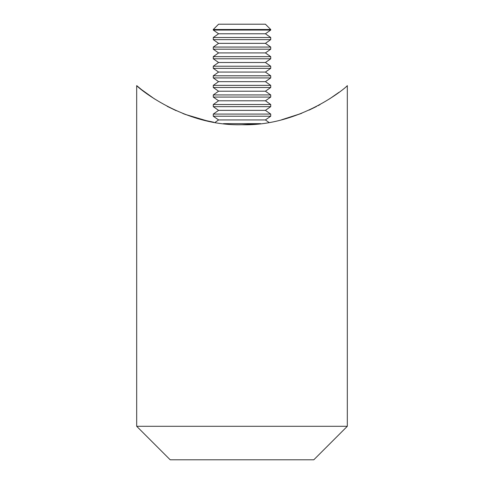 <?xml version="1.0" encoding="UTF-8"?>
<svg xmlns="http://www.w3.org/2000/svg" width="484" height="484" viewBox="0 0 484 484"><rect width="100%" height="100%" fill="white"/><g stroke="black" fill="none" stroke-linecap="round" stroke-linejoin="round"><path stroke-width="0.73" d="M260.646 123.644L242 124.721C300.6 126.421 347.246 86.697 347.312 85.608L347.312 426.295L313.801 459.8L170.199 459.8L136.688 426.295L347.312 426.295M301.865 113.208L301.193 113.474M300.776 113.631L286.334 118.513M281.615 119.784L301.006 113.54M338.951 92.335L329.441 98.972M320.069 104.574L318.036 105.681M316.5 106.492L309.016 110.146M300.413 113.776L287.163 118.271M185.118 114.363L207.364 120.964M136.688 426.295L136.688 85.608C136.875 86.733 183.303 126.409 242 124.721M200.128 119.191L191.065 116.469M185.632 114.557L182.861 113.492M176.212 110.697L167.192 106.329M154.626 99.014L141.443 89.546L136.688 85.608M213.765 122.234L203.147 119.972M197.92 118.586L184.84 114.254M213.281 29.506L218.587 24.2L265.413 24.2L270.719 29.506L213.281 29.506L213.281 30.056L270.719 30.056L265.413 33.771L218.587 33.771L213.281 30.056M265.413 33.771L270.719 37.492L213.281 37.492L213.281 39.627L270.719 39.627L265.413 43.348L218.587 43.348L213.281 39.627M265.413 43.348L270.719 47.063L213.281 47.063L213.281 49.205L270.719 49.205L265.413 52.919L218.587 52.919L213.281 49.205M265.413 52.919L270.719 56.64L213.281 56.64L213.281 58.776L270.719 58.776L265.413 62.496L218.587 62.496L213.281 58.776M265.413 62.496L270.719 66.211L213.281 66.211L213.281 68.353L270.719 68.353L265.413 72.068L218.587 72.068L213.281 68.353M265.413 72.068L270.719 75.782L213.281 75.782L213.281 77.924L270.719 77.924L265.413 81.645L218.587 81.645L213.281 77.924M265.413 81.645L270.719 85.359L213.281 85.359L213.281 87.501L270.719 87.501L265.413 91.216L218.587 91.216L213.281 87.501M265.413 91.216L270.719 94.931L213.281 94.931L213.281 97.072L270.719 97.072L265.413 100.787L218.587 100.787L213.281 97.072M265.413 100.787L270.719 104.508L213.281 104.508L213.281 106.643L270.719 106.643L265.413 110.364L218.587 110.364L213.281 106.643M265.413 110.364L270.719 114.079L213.281 114.079L213.281 116.22L270.719 116.22L265.413 119.935L218.587 119.935L213.281 116.22M260.549 123.656L223.451 123.656M265.413 119.935L268.995 122.446M218.587 119.935L214.999 122.446M270.719 114.079L270.719 116.22M218.587 110.364L213.281 114.079M270.719 104.508L270.719 106.643M218.587 100.787L213.281 104.508M270.719 94.931L270.719 97.072M218.587 91.216L213.281 94.931M270.719 85.359L270.719 87.501M218.587 81.645L213.281 85.359M270.719 75.782L270.719 77.924M218.587 72.068L213.281 75.782M270.719 66.211L270.719 68.353M218.587 62.496L213.281 66.211M270.719 56.64L270.719 58.776M218.587 52.919L213.281 56.64M270.719 47.063L270.719 49.205M218.587 43.348L213.281 47.063M270.719 37.492L270.719 39.627M218.587 33.771L213.281 37.492M270.719 29.506L270.719 30.056"/></g></svg>

